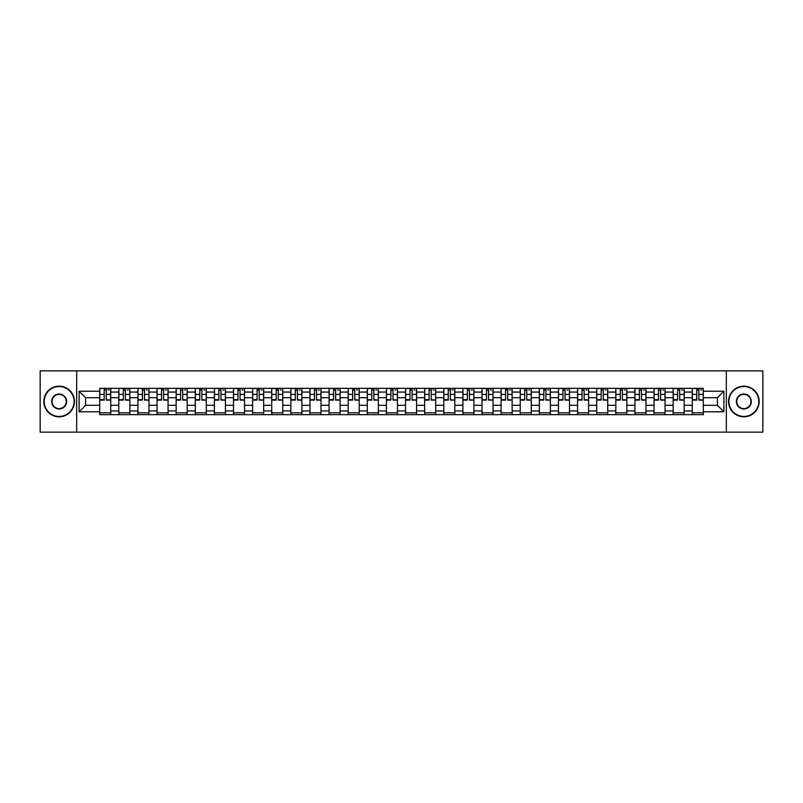 <?xml version="1.0" encoding="UTF-8"?>
<svg xmlns="http://www.w3.org/2000/svg" width="803" height="803" viewBox="0 0 803 803"><rect width="100%" height="100%" fill="white"/><g stroke="black" fill="none" stroke-linecap="round" stroke-linejoin="round"><path stroke-width="1.2" d="M726.334 432.134L762.85 432.134L762.85 370.866L40.15 370.866L40.15 432.134L726.334 432.134L726.334 370.866M118.814 414.669L118.814 392.065L110.734 392.065L110.734 414.669M110.734 392.065L110.734 388.331M118.814 392.065L118.814 388.331M129.845 388.331L129.845 414.669M137.935 414.669L137.935 388.331M148.957 388.331L148.957 414.669M157.047 414.669L157.047 388.331M168.078 388.331L168.078 414.669M176.158 414.669L176.158 388.331M187.189 388.331L187.189 414.669M195.28 414.669L195.28 388.331M206.301 388.331L206.301 414.669M214.391 414.669L214.391 388.331M225.422 388.331L225.422 414.669M233.502 414.669L233.502 388.331M244.534 388.331L244.534 414.669M252.624 414.669L252.624 388.331M263.655 388.331L263.655 414.669M271.735 414.669L271.735 388.331M282.766 388.331L282.766 414.669M290.857 414.669L290.857 388.331M301.878 388.331L301.878 414.669M309.968 414.669L309.968 388.331M320.999 388.331L320.999 414.669M329.079 414.669L329.079 388.331M340.111 388.331L340.111 414.669M348.201 414.669L348.201 388.331M359.222 388.331L359.222 414.669M367.312 414.669L367.312 388.331M378.343 388.331L378.343 414.669M386.424 414.669L386.424 388.331M397.455 388.331L397.455 414.669M405.545 414.669L405.545 388.331M416.576 388.331L416.576 414.669M424.657 414.669L424.657 388.331M435.688 388.331L435.688 414.669M443.778 414.669L443.778 388.331M454.799 388.331L454.799 414.669M462.889 414.669L462.889 388.331M473.921 388.331L473.921 414.669M482.001 414.669L482.001 388.331M493.032 388.331L493.032 414.669M501.122 414.669L501.122 388.331M512.143 388.331L512.143 414.669M520.234 414.669L520.234 388.331M531.265 388.331L531.265 414.669M539.345 414.669L539.345 388.331M550.376 388.331L550.376 414.669M558.466 414.669L558.466 388.331M569.498 388.331L569.498 414.669M577.578 414.669L577.578 388.331M588.609 388.331L588.609 414.669M596.699 414.669L596.699 388.331M607.72 388.331L607.72 414.669M615.811 414.669L615.811 388.331M626.842 388.331L626.842 414.669M634.922 414.669L634.922 388.331M645.953 388.331L645.953 414.669M654.043 414.669L654.043 388.331M665.065 388.331L665.065 414.669M673.155 414.669L673.155 388.331M684.186 388.331L684.186 414.669M692.266 414.669L692.266 388.331M692.266 405.294L684.186 405.294M673.155 405.294L665.065 405.294M654.043 405.294L645.953 405.294M634.922 405.294L626.842 405.294M615.811 405.294L607.72 405.294M596.699 405.294L588.609 405.294M577.578 405.294L569.498 405.294M558.466 405.294L550.376 405.294M539.345 405.294L531.265 405.294M520.234 405.294L512.143 405.294M501.122 405.294L493.032 405.294M482.001 405.294L473.921 405.294M462.889 405.294L454.799 405.294M443.778 405.294L435.688 405.294M424.657 405.294L416.576 405.294M405.545 405.294L397.455 405.294M386.424 405.294L378.343 405.294M367.312 405.294L359.222 405.294M348.201 405.294L340.111 405.294M329.079 405.294L320.999 405.294M309.968 405.294L301.878 405.294M290.857 405.294L282.766 405.294M271.735 405.294L263.655 405.294M252.624 405.294L244.534 405.294M233.502 405.294L225.422 405.294M214.391 405.294L206.301 405.294M195.28 405.294L187.189 405.294M176.158 405.294L168.078 405.294M157.047 405.294L148.957 405.294M137.935 405.294L129.845 405.294M118.814 405.294L110.734 405.294M692.266 397.706L684.186 397.706M673.155 397.706L665.065 397.706M654.043 397.706L645.953 397.706M634.922 397.706L626.842 397.706M615.811 397.706L607.72 397.706M596.699 397.706L588.609 397.706M577.578 397.706L569.498 397.706M558.466 397.706L550.376 397.706M539.345 397.706L531.265 397.706M520.234 397.706L512.143 397.706M501.122 397.706L493.032 397.706M482.001 397.706L473.921 397.706M462.889 397.706L454.799 397.706M443.778 397.706L435.688 397.706M424.657 397.706L416.576 397.706M405.545 397.706L397.455 397.706M386.424 397.706L378.343 397.706M367.312 397.706L359.222 397.706M348.201 397.706L340.111 397.706M329.079 397.706L320.999 397.706M309.968 397.706L301.878 397.706M290.857 397.706L282.766 397.706M271.735 397.706L263.655 397.706M252.624 397.706L244.534 397.706M233.502 397.706L225.422 397.706M214.391 397.706L206.301 397.706M195.28 397.706L187.189 397.706M176.158 397.706L168.078 397.706M157.047 397.706L148.957 397.706M137.935 397.706L129.845 397.706M118.814 397.706L110.734 397.706M85.61 405.294L99.702 405.294L99.702 397.706L85.61 397.706L85.61 405.294L79.116 411.788L79.116 391.212L99.702 391.212L99.702 397.706M703.298 397.706L703.298 405.294L717.39 405.294L717.39 397.706L703.298 397.706L703.298 388.331L99.702 388.331L99.702 391.212M703.298 391.212L723.884 391.212L723.884 411.788L703.298 411.788L703.298 405.294M99.702 405.294L99.702 414.669L703.298 414.669L703.298 411.788M99.702 411.788L79.116 411.788M76.666 432.134L76.666 370.866M110.734 412.832L99.702 412.832M104.169 390.168L106.257 390.168M129.845 412.832L118.814 412.832M123.291 390.168L125.368 390.168M148.957 412.832L137.935 412.832M142.402 390.168L144.49 390.168M168.078 412.832L157.047 412.832M161.523 390.168L163.601 390.168M187.189 412.832L176.158 412.832M180.635 390.168L182.713 390.168M206.301 412.832L195.28 412.832M199.746 390.168L201.834 390.168M225.422 412.832L214.391 412.832M218.868 390.168L220.945 390.168M244.534 412.832L233.502 412.832M237.979 390.168L240.067 390.168M263.655 412.832L252.624 412.832M257.09 390.168L259.178 390.168M282.766 412.832L271.735 412.832M276.212 390.168L278.29 390.168M301.878 412.832L290.857 412.832M295.323 390.168L297.411 390.168M320.999 412.832L309.968 412.832M314.445 390.168L316.523 390.168M340.111 412.832L329.079 412.832M333.556 390.168L335.634 390.168M359.222 412.832L348.201 412.832M352.668 390.168L354.755 390.168M378.343 412.832L367.312 412.832M371.789 390.168L373.867 390.168M397.455 412.832L386.424 412.832M390.9 390.168L392.988 390.168M416.576 412.832L405.545 412.832M410.012 390.168L412.1 390.168M435.688 412.832L424.657 412.832M429.133 390.168L431.211 390.168M454.799 412.832L443.778 412.832M448.245 390.168L450.332 390.168M473.921 412.832L462.889 412.832M467.366 390.168L469.444 390.168M493.032 412.832L482.001 412.832M486.477 390.168L488.555 390.168M512.143 412.832L501.122 412.832M505.589 390.168L507.677 390.168M531.265 412.832L520.234 412.832M524.71 390.168L526.788 390.168M550.376 412.832L539.345 412.832M543.822 390.168L545.91 390.168M569.498 412.832L558.466 412.832M562.933 390.168L565.021 390.168M588.609 412.832L577.578 412.832M582.055 390.168L584.132 390.168M607.72 412.832L596.699 412.832M601.166 390.168L603.254 390.168M626.842 412.832L615.811 412.832M620.287 390.168L622.365 390.168M645.953 412.832L634.922 412.832M639.399 390.168L641.477 390.168M665.065 412.832L654.043 412.832M658.51 390.168L660.598 390.168M684.186 412.832L673.155 412.832M677.632 390.168L679.709 390.168M703.298 412.832L692.266 412.832M696.743 390.168L698.831 390.168M79.116 391.212L85.61 397.706M717.39 405.294L723.884 411.788M717.39 397.706L723.884 391.212M106.257 399.673L110.663 400.095L106.257 400.095L106.257 388.451L110.663 388.451L108.214 388.451M110.663 399.673L110.663 388.451M104.169 390.047L106.257 390.047M108.214 390.047L109.078 390.047M108.034 388.451L99.763 388.451L99.763 400.095L104.169 400.095L104.169 388.451L102.393 388.451M125.368 399.673L129.785 400.095L125.368 400.095L125.368 388.451L129.785 388.451L127.336 388.451M129.785 399.673L129.785 388.451M123.291 390.047L125.368 390.047M127.336 390.047L128.189 390.047M127.145 388.451L118.874 388.451L118.874 400.095L123.291 400.095L123.291 388.451L121.514 388.451M144.49 399.673L148.896 400.095L144.49 400.095L144.49 388.451L148.896 388.451L146.447 388.451M148.896 399.673L148.896 388.451M142.402 390.047L144.49 390.047M146.447 390.047L147.3 390.047M146.266 388.451L137.996 388.451L137.996 400.095L142.402 400.095L142.402 388.451L140.625 388.451M59.141 416.446A14.946 14.946 0 0 0 74.087 401.5A14.946 14.946 0 0 0 59.141 386.554A14.946 14.946 0 0 0 44.195 401.5A14.946 14.946 0 0 0 59.141 416.446M59.141 386.183A15.317 15.317 0 0 1 74.458 401.5A15.317 15.317 0 0 1 59.141 416.817A15.317 15.317 0 0 1 43.824 401.5A15.317 15.317 0 0 1 59.141 386.183M59.141 408.978A7.478 7.478 0 0 1 51.673 401.5A7.478 7.478 0 0 1 59.141 394.022A7.478 7.478 0 0 1 66.619 401.5A7.478 7.478 0 0 1 59.141 408.978M59.141 394.393A7.107 7.107 0 0 0 52.034 401.5A7.107 7.107 0 0 0 59.141 408.607A7.107 7.107 0 0 0 66.247 401.5A7.107 7.107 0 0 0 59.141 394.393M743.859 416.446A14.946 14.946 0 0 0 758.805 401.5A14.946 14.946 0 0 0 743.859 386.554A14.946 14.946 0 0 0 728.913 401.5A14.946 14.946 0 0 0 743.859 416.446M743.859 386.183A15.317 15.317 0 0 1 759.176 401.5A15.317 15.317 0 0 1 743.859 416.817A15.317 15.317 0 0 1 728.542 401.5A15.317 15.317 0 0 1 743.859 386.183M743.859 408.978A7.478 7.478 0 0 1 736.381 401.5A7.478 7.478 0 0 1 743.859 394.022A7.478 7.478 0 0 1 751.327 401.5A7.478 7.478 0 0 1 743.859 408.978M743.859 394.393A7.107 7.107 0 0 0 736.752 401.5A7.107 7.107 0 0 0 743.859 408.607A7.107 7.107 0 0 0 750.966 401.5A7.107 7.107 0 0 0 743.859 394.393M163.601 399.673L168.018 400.095L163.601 400.095L163.601 388.451L168.018 388.451L165.559 388.451M168.018 399.673L168.018 388.451M161.523 390.047L163.601 390.047M165.559 390.047L166.422 390.047M165.378 388.451L157.107 388.451L157.107 400.095L161.523 400.095L161.523 388.451L159.747 388.451M182.713 399.673L187.129 400.095L182.713 400.095L182.713 388.451L187.129 388.451L184.68 388.451M187.129 399.673L187.129 388.451M180.635 390.047L182.713 390.047M184.68 390.047L185.533 390.047M184.489 388.451L176.218 388.451L176.218 400.095L180.635 400.095L180.635 388.451L178.858 388.451M201.834 399.673L206.241 400.095L201.834 400.095L201.834 388.451L206.241 388.451L203.791 388.451M206.241 399.673L206.241 388.451M199.746 390.047L201.834 390.047M203.791 390.047L204.655 390.047M203.611 388.451L195.34 388.451L195.34 400.095L199.746 400.095L199.746 388.451L197.97 388.451M220.945 399.673L225.362 400.095L220.945 400.095L220.945 388.451L225.362 388.451L222.913 388.451M225.362 399.673L225.362 388.451M218.868 390.047L220.945 390.047M222.913 390.047L223.766 390.047M222.722 388.451L214.451 388.451L214.451 400.095L218.868 400.095L218.868 388.451L217.091 388.451M240.067 399.673L244.473 400.095L240.067 400.095L240.067 388.451L244.473 388.451L242.024 388.451M244.473 399.673L244.473 388.451M237.979 390.047L240.067 390.047M242.024 390.047L242.877 390.047M241.844 388.451L233.573 388.451L233.573 400.095L237.979 400.095L237.979 388.451L236.202 388.451M259.178 399.673L263.585 400.095L259.178 400.095L259.178 388.451L263.585 388.451L261.136 388.451M263.585 399.673L263.585 388.451M257.09 390.047L259.178 390.047M261.136 390.047L261.999 390.047M260.955 388.451L252.684 388.451L252.684 400.095L257.09 400.095L257.09 388.451L255.314 388.451M278.29 399.673L282.706 400.095L278.29 400.095L278.29 388.451L282.706 388.451L280.257 388.451M282.706 399.673L282.706 388.451M276.212 390.047L278.29 390.047M280.257 390.047L281.11 390.047M280.066 388.451L271.795 388.451L271.795 400.095L276.212 400.095L276.212 388.451L274.435 388.451M297.411 399.673L301.818 400.095L297.411 400.095L297.411 388.451L301.818 388.451L299.368 388.451M301.818 399.673L301.818 388.451M295.323 390.047L297.411 390.047M299.368 390.047L300.222 390.047M299.188 388.451L290.917 388.451L290.917 400.095L295.323 400.095L295.323 388.451L293.547 388.451M316.523 399.673L320.939 400.095L316.523 400.095L316.523 388.451L320.939 388.451L318.48 388.451M320.939 399.673L320.939 388.451M314.445 390.047L316.523 390.047M318.48 390.047L319.343 390.047M318.299 388.451L310.028 388.451L310.028 400.095L314.445 400.095L314.445 388.451L312.668 388.451M335.634 399.673L340.05 400.095L335.634 400.095L335.634 388.451L340.05 388.451L337.601 388.451M340.05 399.673L340.05 388.451M333.556 390.047L335.634 390.047M337.601 390.047L338.454 390.047M337.411 388.451L329.14 388.451L329.14 400.095L333.556 400.095L333.556 388.451L331.78 388.451M354.755 399.673L359.162 400.095L354.755 400.095L354.755 388.451L359.162 388.451L356.713 388.451M359.162 399.673L359.162 388.451M352.668 390.047L354.755 390.047M356.713 390.047L357.576 390.047M356.532 388.451L348.261 388.451L348.261 400.095L352.668 400.095L352.668 388.451L350.891 388.451M373.867 399.673L378.283 400.095L373.867 400.095L373.867 388.451L378.283 388.451L375.834 388.451M378.283 399.673L378.283 388.451M371.789 390.047L373.867 390.047M375.834 390.047L376.687 390.047M375.643 388.451L367.372 388.451L367.372 400.095L371.789 400.095L371.789 388.451L370.012 388.451M392.988 399.673L397.395 400.095L392.988 400.095L392.988 388.451L397.395 388.451L394.946 388.451M397.395 399.673L397.395 388.451M390.9 390.047L392.988 390.047M394.946 390.047L395.799 390.047M394.765 388.451L386.494 388.451L386.494 400.095L390.9 400.095L390.9 388.451L389.124 388.451M412.1 399.673L416.506 400.095L412.1 400.095L412.1 388.451L416.506 388.451L414.057 388.451M416.506 399.673L416.506 388.451M410.012 390.047L412.1 390.047M414.057 390.047L414.92 390.047M413.876 388.451L405.605 388.451L405.605 400.095L410.012 400.095L410.012 388.451L408.235 388.451M431.211 399.673L435.627 400.095L431.211 400.095L431.211 388.451L435.627 388.451L433.178 388.451M435.627 399.673L435.627 388.451M429.133 390.047L431.211 390.047M433.178 390.047L434.032 390.047M432.988 388.451L424.717 388.451L424.717 400.095L429.133 400.095L429.133 388.451L427.357 388.451M450.332 399.673L454.739 400.095L450.332 400.095L450.332 388.451L454.739 388.451L452.29 388.451M454.739 399.673L454.739 388.451M448.245 390.047L450.332 390.047M452.29 390.047L453.143 390.047M452.109 388.451L443.838 388.451L443.838 400.095L448.245 400.095L448.245 388.451L446.468 388.451M469.444 399.673L473.86 400.095L469.444 400.095L469.444 388.451L473.86 388.451L471.401 388.451M473.86 399.673L473.86 388.451M467.366 390.047L469.444 390.047M471.401 390.047L472.264 390.047M471.22 388.451L462.95 388.451L462.95 400.095L467.366 400.095L467.366 388.451L465.589 388.451M488.555 399.673L492.972 400.095L488.555 400.095L488.555 388.451L492.972 388.451L490.523 388.451M492.972 399.673L492.972 388.451M486.477 390.047L488.555 390.047M490.523 390.047L491.376 390.047M490.332 388.451L482.061 388.451L482.061 400.095L486.477 400.095L486.477 388.451L484.701 388.451M507.677 399.673L512.083 400.095L507.677 400.095L507.677 388.451L512.083 388.451L509.634 388.451M512.083 399.673L512.083 388.451M505.589 390.047L507.677 390.047M509.634 390.047L510.497 390.047M509.453 388.451L501.182 388.451L501.182 400.095L505.589 400.095L505.589 388.451L503.812 388.451M526.788 399.673L531.205 400.095L526.788 400.095L526.788 388.451L531.205 388.451L528.755 388.451M531.205 399.673L531.205 388.451M524.71 390.047L526.788 390.047M528.755 390.047L529.609 390.047M528.565 388.451L520.294 388.451L520.294 400.095L524.71 400.095L524.71 388.451L522.934 388.451M545.91 399.673L550.316 400.095L545.91 400.095L545.91 388.451L550.316 388.451L547.867 388.451M550.316 399.673L550.316 388.451M543.822 390.047L545.91 390.047M547.867 390.047L548.72 390.047M547.686 388.451L539.415 388.451L539.415 400.095L543.822 400.095L543.822 388.451L542.045 388.451M565.021 399.673L569.427 400.095L565.021 400.095L565.021 388.451L569.427 388.451L566.978 388.451M569.427 399.673L569.427 388.451M562.933 390.047L565.021 390.047M566.978 390.047L567.841 390.047M566.798 388.451L558.527 388.451L558.527 400.095L562.933 400.095L562.933 388.451L561.156 388.451M584.132 399.673L588.549 400.095L584.132 400.095L584.132 388.451L588.549 388.451L586.1 388.451M588.549 399.673L588.549 388.451M582.055 390.047L584.132 390.047M586.1 390.047L586.953 390.047M585.909 388.451L577.638 388.451L577.638 400.095L582.055 400.095L582.055 388.451L580.278 388.451M603.254 399.673L607.66 400.095L603.254 400.095L603.254 388.451L607.66 388.451L605.211 388.451M607.66 399.673L607.66 388.451M601.166 390.047L603.254 390.047M605.211 390.047L606.064 390.047M605.03 388.451L596.759 388.451L596.759 400.095L601.166 400.095L601.166 388.451L599.389 388.451M622.365 399.673L626.782 400.095L622.365 400.095L622.365 388.451L626.782 388.451L624.322 388.451M626.782 399.673L626.782 388.451M620.287 390.047L622.365 390.047M624.322 390.047L625.186 390.047M624.142 388.451L615.871 388.451L615.871 400.095L620.287 400.095L620.287 388.451L618.511 388.451M641.477 399.673L645.893 400.095L641.477 400.095L641.477 388.451L645.893 388.451L643.444 388.451M645.893 399.673L645.893 388.451M639.399 390.047L641.477 390.047M643.444 390.047L644.297 390.047M643.253 388.451L634.982 388.451L634.982 400.095L639.399 400.095L639.399 388.451L637.622 388.451M660.598 399.673L665.004 400.095L660.598 400.095L660.598 388.451L665.004 388.451L662.555 388.451M665.004 399.673L665.004 388.451M658.51 390.047L660.598 390.047M662.555 390.047L663.419 390.047M662.375 388.451L654.104 388.451L654.104 400.095L658.51 400.095L658.51 388.451L656.734 388.451M679.709 399.673L684.126 400.095L679.709 400.095L679.709 388.451L684.126 388.451L681.677 388.451M684.126 399.673L684.126 388.451M677.632 390.047L679.709 390.047M681.677 390.047L682.53 390.047M681.486 388.451L673.215 388.451L673.215 400.095L677.632 400.095L677.632 388.451L675.855 388.451M698.831 399.673L703.237 400.095L698.831 400.095L698.831 388.451L703.237 388.451L700.788 388.451M703.237 399.673L703.237 388.451M696.743 390.047L698.831 390.047M700.788 390.047L701.641 390.047M700.607 388.451L692.337 388.451L692.337 400.095L696.743 400.095L696.743 388.451L694.966 388.451M673.155 392.065L665.065 392.065M654.043 392.065L645.953 392.065M634.922 392.065L626.842 392.065M615.811 392.065L607.72 392.065M596.699 392.065L588.609 392.065M577.578 392.065L569.498 392.065M558.466 392.065L550.376 392.065M539.345 392.065L531.265 392.065M520.234 392.065L512.143 392.065M501.122 392.065L493.032 392.065M482.001 392.065L473.921 392.065M462.889 392.065L454.799 392.065M443.778 392.065L435.688 392.065M424.657 392.065L416.576 392.065M405.545 392.065L397.455 392.065M386.424 392.065L378.343 392.065M367.312 392.065L359.222 392.065M348.201 392.065L340.111 392.065M329.079 392.065L320.999 392.065M309.968 392.065L301.878 392.065M290.857 392.065L282.766 392.065M271.735 392.065L263.655 392.065M252.624 392.065L244.534 392.065M233.502 392.065L225.422 392.065M214.391 392.065L206.301 392.065M195.28 392.065L187.189 392.065M176.158 392.065L168.078 392.065M157.047 392.065L148.957 392.065M137.935 392.065L129.845 392.065M692.266 392.065L684.186 392.065M673.155 410.935L665.065 410.935M654.043 410.935L645.953 410.935M634.922 410.935L626.842 410.935M615.811 410.935L607.72 410.935M596.699 410.935L588.609 410.935M577.578 410.935L569.498 410.935M558.466 410.935L550.376 410.935M539.345 410.935L531.265 410.935M520.234 410.935L512.143 410.935M501.122 410.935L493.032 410.935M482.001 410.935L473.921 410.935M462.889 410.935L454.799 410.935M443.778 410.935L435.688 410.935M424.657 410.935L416.576 410.935M405.545 410.935L397.455 410.935M386.424 410.935L378.343 410.935M367.312 410.935L359.222 410.935M348.201 410.935L340.111 410.935M329.079 410.935L320.999 410.935M309.968 410.935L301.878 410.935M290.857 410.935L282.766 410.935M271.735 410.935L263.655 410.935M252.624 410.935L244.534 410.935M233.502 410.935L225.422 410.935M214.391 410.935L206.301 410.935M195.28 410.935L187.189 410.935M176.158 410.935L168.078 410.935M157.047 410.935L148.957 410.935M137.935 410.935L129.845 410.935M118.814 410.935L110.734 410.935M692.266 410.935L684.186 410.935M106.257 394.403L110.663 394.403M99.763 399.673L104.169 399.673M99.763 394.403L104.169 394.403M125.368 394.403L129.785 394.403M118.874 399.673L123.291 399.673M118.874 394.403L123.291 394.403M144.49 394.403L148.896 394.403M137.996 399.673L142.402 399.673M137.996 394.403L142.402 394.403M163.601 394.403L168.018 394.403M157.107 399.673L161.523 399.673M157.107 394.403L161.523 394.403M182.713 394.403L187.129 394.403M176.218 399.673L180.635 399.673M176.218 394.403L180.635 394.403M201.834 394.403L206.241 394.403M195.34 399.673L199.746 399.673M195.34 394.403L199.746 394.403M220.945 394.403L225.362 394.403M214.451 399.673L218.868 399.673M214.451 394.403L218.868 394.403M240.067 394.403L244.473 394.403M233.573 399.673L237.979 399.673M233.573 394.403L237.979 394.403M259.178 394.403L263.585 394.403M252.684 399.673L257.09 399.673M252.684 394.403L257.09 394.403M278.29 394.403L282.706 394.403M271.795 399.673L276.212 399.673M271.795 394.403L276.212 394.403M297.411 394.403L301.818 394.403M290.917 399.673L295.323 399.673M290.917 394.403L295.323 394.403M316.523 394.403L320.939 394.403M310.028 399.673L314.445 399.673M310.028 394.403L314.445 394.403M335.634 394.403L340.05 394.403M329.14 399.673L333.556 399.673M329.14 394.403L333.556 394.403M354.755 394.403L359.162 394.403M348.261 399.673L352.668 399.673M348.261 394.403L352.668 394.403M373.867 394.403L378.283 394.403M367.372 399.673L371.789 399.673M367.372 394.403L371.789 394.403M392.988 394.403L397.395 394.403M386.494 399.673L390.9 399.673M386.494 394.403L390.9 394.403M412.1 394.403L416.506 394.403M405.605 399.673L410.012 399.673M405.605 394.403L410.012 394.403M431.211 394.403L435.627 394.403M424.717 399.673L429.133 399.673M424.717 394.403L429.133 394.403M450.332 394.403L454.739 394.403M443.838 399.673L448.245 399.673M443.838 394.403L448.245 394.403M469.444 394.403L473.86 394.403M462.95 399.673L467.366 399.673M462.95 394.403L467.366 394.403M488.555 394.403L492.972 394.403M482.061 399.673L486.477 399.673M482.061 394.403L486.477 394.403M507.677 394.403L512.083 394.403M501.182 399.673L505.589 399.673M501.182 394.403L505.589 394.403M526.788 394.403L531.205 394.403M520.294 399.673L524.71 399.673M520.294 394.403L524.71 394.403M545.91 394.403L550.316 394.403M539.415 399.673L543.822 399.673M539.415 394.403L543.822 394.403M565.021 394.403L569.427 394.403M558.527 399.673L562.933 399.673M558.527 394.403L562.933 394.403M584.132 394.403L588.549 394.403M577.638 399.673L582.055 399.673M577.638 394.403L582.055 394.403M603.254 394.403L607.66 394.403M596.759 399.673L601.166 399.673M596.759 394.403L601.166 394.403M622.365 394.403L626.782 394.403M615.871 399.673L620.287 399.673M615.871 394.403L620.287 394.403M641.477 394.403L645.893 394.403M634.982 399.673L639.399 399.673M634.982 394.403L639.399 394.403M660.598 394.403L665.004 394.403M654.104 399.673L658.51 399.673M654.104 394.403L658.51 394.403M679.709 394.403L684.126 394.403M673.215 399.673L677.632 399.673M673.215 394.403L677.632 394.403M698.831 394.403L703.237 394.403M692.337 399.673L696.743 399.673M692.337 394.403L696.743 394.403"/></g></svg>
